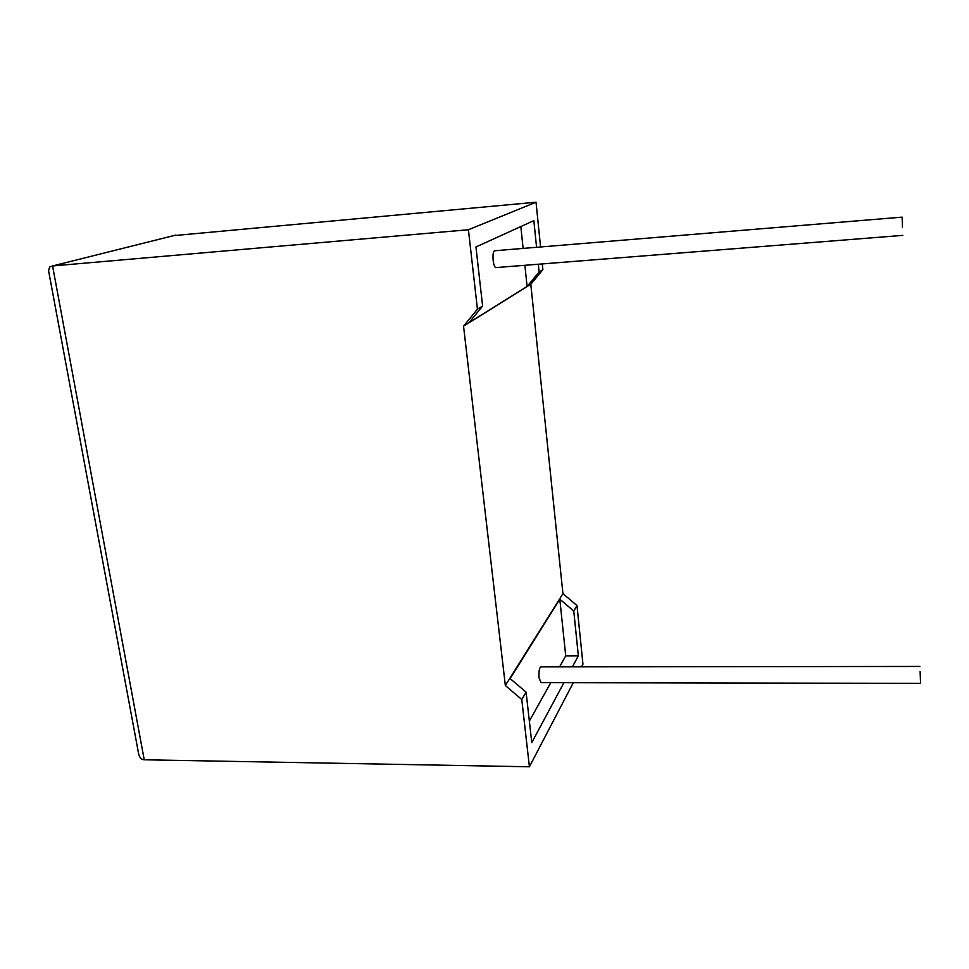 <?xml version="1.0" encoding="UTF-8"?>
<svg xmlns="http://www.w3.org/2000/svg" width="969" height="969" viewBox="0 0 969 969"><rect width="100%" height="100%" fill="white"/><g stroke="black" fill="none" stroke-linecap="round" stroke-linejoin="round"><path stroke-width="1.45" d="M920.126 671.565L920.538 683.351L920.126 671.565M919.896 666.442L541.041 666.89C539.345 667.471 538.679 671.142 539.043 677.888L541.09 682.648M902.478 227.279L902.115 217.141L902.478 227.279M902.103 217.141L495.014 250.729C493.318 250.777 492.7 253.975 493.136 260.298C493.657 264.367 494.493 266.814 495.643 267.614L496.358 267.565M521.77 699.497L529.413 766.782L144.236 759.781C141.365 759.708 139.488 757.637 138.591 753.579L48.583 270.787L49.613 267.02L52.58 265.954L468.415 229.75L477.438 309.172L463.545 326.178L505.346 685.531L521.77 699.497L526.094 692.145L531.775 742.617L563.922 682.697M572.425 666.854L578.348 655.807L573.769 611.039L576.991 605.552L582.95 664.165L581.545 666.842M573.273 682.709L529.413 766.782M173.657 235.624L536.027 202.218L540.569 246.962M542.289 263.919L542.882 269.697L530.794 284.28L562.941 593.646L576.991 605.552M559.585 666.866L565.726 655.856L559.803 599.193L573.769 611.039M565.726 655.856L578.348 655.807M526.094 692.145L510.106 678.566L559.803 599.193M529.353 721.106L550.78 682.673M524.883 265.3L527.1 286.473L469.069 322.604L482.61 306.047L477.438 309.172M523.115 248.403L520.825 226.552M536.572 247.301L533.846 220.641L475.949 246.974L482.61 306.047M527.1 286.473L539.091 271.974L538.304 264.234M539.091 271.974L542.882 269.697M536.027 202.218L468.415 229.75M463.545 326.178L530.794 284.28M505.346 685.531L562.941 593.646M175.837 235.079L52.58 265.954L144.236 759.781M920.538 683.351L540.666 682.648M902.817 235.37L495.643 267.614"/></g></svg>
